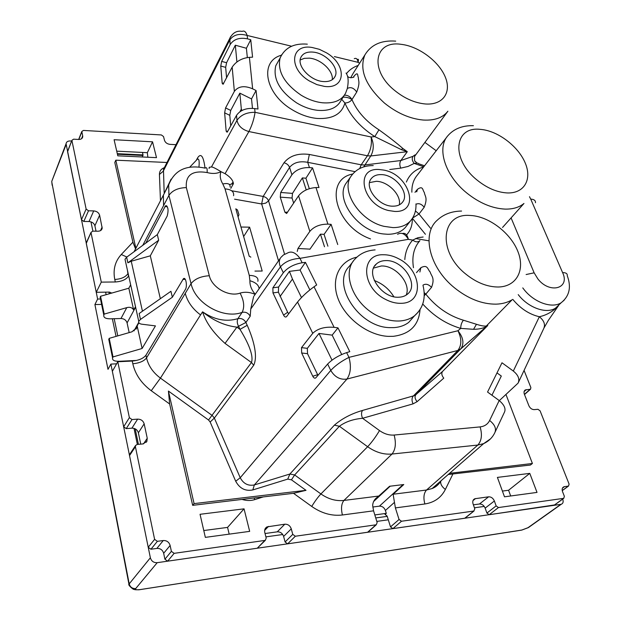 <?xml version="1.0" encoding="UTF-8"?>
<svg xmlns="http://www.w3.org/2000/svg" width="621" height="621" viewBox="0 0 621 621"><rect width="100%" height="100%" fill="white"/><g stroke="black" fill="none" stroke-linecap="round" stroke-linejoin="round"><path stroke-width="0.93" d="M499.323 400.623L518.1 383.11C519.87 379.089 518.279 375.068 513.319 371.055L501.993 362.78L487.547 392.037L499.191 400.529C504.485 405.071 506.162 409.107 504.236 412.639L504.221 412.67M422.73 304.018C433.745 316.089 446.414 324.209 460.728 328.393C460.728 325.148 461.628 322.423 463.421 320.219L476.47 324.286C480.933 325.738 484.209 326.312 486.297 326.033L487.78 325.513L442.626 371.374L414.944 395.445L362.563 410.427C361.189 412.375 361.197 414.999 362.579 418.29C353.24 419.105 345.509 421.76 339.392 426.254L294.633 474.964L320.917 493.936C328.354 499.137 336.023 501.302 343.925 500.441C341.371 503.693 340.867 508.545 342.412 514.988C331.886 516.214 321.662 513.365 311.734 506.441C314.901 501.263 317.968 497.095 320.917 493.936L367.64 446.724L339.392 426.254L334.377 425.16L289.898 474.017L254.346 484.947L252.817 489.938L287.756 479.102L289.898 474.017L294.633 474.964L291.459 479.831L306.013 490.334L194.078 503.608L192.665 505.347L254.105 497.964L254.75 499.61L263.242 496.924L254.105 497.964M497.002 372.895L501.31 376.047L491.941 395.235M558.512 305.617C553.164 311.393 546.775 315.103 539.346 316.741C544.05 320.576 545.51 324.504 543.74 328.517L518.45 382.373M402.781 148.411L407.291 151.687L401.376 149.645L374.797 136.597L378.95 129.82C388.529 136.69 396.477 142.884 402.781 148.411L401.376 149.645M412.965 156.352L400.832 160.544C399.505 162.818 399.489 165.341 400.778 168.128L408.051 166.444L414.215 163.408C412.127 160.932 411.715 158.58 412.965 156.352C415.457 154.412 416.093 154.295 414.89 156.003L447.888 111.213C442.796 117.742 434.584 120.684 423.258 120.039C409.914 118.797 396.99 113.154 384.492 103.102C365.559 85.807 359.023 69.769 364.876 54.974L353.411 72.929M490.505 438.853L483.643 443.627L477.821 445.055L426.518 490.023L393.116 494.238L403.782 484.535L389.615 486.259L377.84 496.878C374.789 498.748 373.058 501.527 372.647 505.215L373.563 510.827L377.149 522.548L376.272 524.768L367.896 532.197L287.647 543.833L285.086 541.993L292.755 534.37L291.272 528.851C290.108 525.661 287.958 524.116 284.814 524.202L266.976 526.887C265.004 528.106 264.267 529.969 264.771 532.484L266.207 538.089L265.283 540.371L257.273 548.219L167.631 561.174L164.914 559.226L171.388 551.37L170.131 545.471C169.052 542.063 166.762 540.417 163.245 540.542L157.369 541.326L150.95 549.236L148.225 547.28L129.533 455.573L129.688 454.324L135.564 445.482L137.187 444.45L142.869 443.945L146.843 441.43L147.247 438.263L144.165 423.825C143.172 420.751 140.998 419.183 137.637 419.128L132.001 419.555L126.242 428.622L131.924 428.164L137.637 419.128M558.512 305.276L557.495 306.681M359.66 63.148L358.076 62.341C357.525 58.964 356.26 57.745 354.265 58.684M291.614 46.233L247.166 35.459C245.939 31.772 244.27 30.413 242.159 31.392L242.159 31.392C236.873 30.421 232.774 32.703 229.855 38.238L230.523 36.732M334.37 56.596L358.076 62.341C358.759 59.569 358.503 58.661 357.316 59.632M423.778 166.762L414.215 163.408C416.846 162.896 418.236 162.974 418.391 163.641L424.531 165.791M378.95 129.82C366.048 121.46 357.059 111.384 351.967 99.585L356.718 92.04C360.522 81.848 358.208 81.11 358.379 77.524C357.292 75.816 358.612 70.941 354.017 76.166L353.302 77.276M430.5 228.21L418.996 214.004L424.197 207.267C428.009 197.462 424.772 196.383 424.337 192.463C422.482 190.321 423.274 185.198 417.421 189.343L414.983 192.355M487.206 325.932L461.015 348.622C464.306 343.366 463.282 337.413 457.941 330.745L460.728 328.393L473.544 329.309C479.567 329.246 484.116 328.121 487.206 325.932L460.65 349.025L415.721 394.917C414.517 396.811 414.983 399.062 417.11 401.671L413.043 403.867L362.579 418.29L379.509 430.57C384.283 433.932 389.157 435.422 394.133 435.042L480.103 426.899C484.559 426.379 487.733 424.244 489.627 420.479L499.191 400.529M463.421 320.219C448.727 315.802 436.183 307.108 425.796 294.144L431.541 287.352C435.228 277.626 431.191 276.135 430.167 271.998C427.613 269.561 427.822 264.057 420.898 267.682L416.466 272.635M460.999 348.637L457.863 350.454L413.12 396.237C411.684 398.154 411.661 400.7 413.043 403.867M346.627 352.619C338.701 355.383 332.382 359.186 327.655 364.038L315.786 377.879C314.762 378.585 313.76 378.042 312.774 376.241L301.666 352.992L301.503 347.636L312.743 333.33C317.727 328.556 324.853 326.561 334.121 327.352L337.971 327.857L349.786 351.657L346.627 352.619L348.979 357.362C341.558 361.065 335.487 365.412 330.76 370.419C334.781 377.126 340.184 380.005 346.96 379.051C350.679 373.531 351.354 366.305 348.979 357.362L457.941 330.745C461.791 338.709 461.768 345.276 457.863 350.454L346.96 379.051L254.346 484.947C248.19 486.142 243.486 483.743 240.226 477.751L214.354 418.073L210.154 421.993L235.701 481.236C239.659 488.494 245.365 491.39 252.817 489.938M263.242 496.924L293.516 493.307L306.013 490.334M393.116 494.238L395.398 507.908L399.055 519.482L390.508 526.887L387.147 516.098L384.958 514.258L386.301 513.373L385.4 510.478C384.205 507.536 382.21 506.092 379.415 506.154L372.779 507.023M505.991 394.552L532.407 463.483L530.427 465.036L448.222 474.506M81.537 138.739L82.686 135.836L81.809 131.505L83.439 130.433L161.344 134.943L163.517 136.535L164.503 140.377C165.357 142.659 167.173 143.987 169.952 144.359L175.991 144.677M82.686 135.836L82.74 136.729C82.422 138.545 81.056 139.453 78.634 139.453L73.588 139.182L71.92 140.292L67.58 151.718L81.452 219.741L83.796 221.441L89.044 221.526L93.709 210.907C96.806 211.218 98.778 212.654 99.624 215.2L102.193 228.256C101.766 230.135 100.361 231.121 97.994 231.214L92.746 231.152L91.046 232.355L86.265 243.354L96.247 292.305L101.277 282.128L91.062 232.844M93.709 210.907L88.508 210.791L86.133 209.075L71.943 140.641M101.277 282.128L115.304 281.973L114.769 279.466C112.882 269.661 115.056 261.34 121.281 254.509L126.878 257.032M166.979 162.485L115.801 160.187L114.792 162.485L132.894 242.19L135.557 248.897M117.796 155.824L114.093 139.717L152.549 141.813L156.5 157.649L117.796 155.824M164.324 167.686C161.064 168.928 159.434 171.186 159.426 174.47L160.466 200.769M236.531 115.335L227.565 131.59L227.069 132.234L226.153 131.124L224.639 112.828L225.578 107.922L234.365 91.365C238.355 86.179 244.441 85.333 252.638 88.826L256.069 90.526L258.002 109.001L254.664 108.59C246.436 107.751 240.389 109.995 236.531 115.335L236.981 120.334L211.474 166.956L209.23 167.305L209.091 168.508M221.674 61.401L220.758 66.036L222.178 83.245L223.071 84.316L232.169 67.115C236.05 61.401 241.802 58.141 249.409 57.334L252.576 57.179L250.752 39.752L247.515 38.844C239.535 37.26 233.737 39.177 230.127 44.596L221.674 61.401L226.58 62.721L225.671 67.347L226.572 77.85M247.515 38.844L247.166 35.459C239.178 33.192 233.364 34.729 229.723 40.062L163.269 171.202L159.426 174.47M254.664 108.59L255.045 112.316L371.086 136.985C374.067 143.793 373.958 150.119 370.768 155.964L407.291 151.687L400.832 160.544L364.504 164.992L361.189 164.829L359.722 168.516M337.731 244.519L331.109 224.352L327.927 224.142L315.965 187.55L319.015 187.511L312.565 167.872L309.444 167.585C301.736 167.398 295.891 169.797 291.909 174.78L289.572 167.406C293.617 162.516 299.664 160.823 307.721 162.329L309.359 154.458L361.189 164.829L367.43 155.786C370.846 149.933 372.064 143.668 371.086 136.985L374.797 136.597C360.467 127.321 350.5 116.119 344.896 103.001L341.736 99.352M354.017 76.166L353.815 76.934M356.718 92.04C353.815 87.903 350.694 86.707 347.364 88.469M346.044 73.061C348.327 76.135 348.746 81.343 347.279 88.679L345.618 93.134C341.697 100.431 333.997 103.653 322.532 102.783C315.313 101.984 308.171 99.453 301.107 95.192C284.185 83.517 277.183 71.128 280.11 58.009L281.771 54.617M417.421 189.343L416.73 191.835M424.197 207.267C421.535 203.952 418.795 202.951 415.969 204.27M288.711 313.768L287.639 312.278L283.572 315.111C284.534 316.927 285.513 317.447 286.522 316.671L297.544 302.023C302.078 296.489 307.574 291.412 314.032 286.77L316.671 284.954L305.454 262.349L302.148 262.761L299.966 258.352L408.377 239.333C407.236 234.676 405.241 232.728 402.385 233.496M423.134 237.012L417.917 237.703L412.709 240.086C408.036 245.225 405.397 251.722 404.799 259.578M413.47 267.698C411.715 256.52 413.865 247.5 419.928 240.637C417.987 242.4 415.581 242.221 412.709 240.086L408.377 239.333C405.109 233.698 401.508 232.021 397.564 234.296M420.898 267.682L419.881 271.998M431.541 287.352C428.513 284.216 425.672 283.479 423.01 285.148M291.459 479.831L287.756 479.102M283.572 315.111L272.968 292.918L272.875 287.818L283.323 272.735L280.451 266.82L250.752 309.048L250.216 316.221L245.908 322.478L238.549 326.281C237.106 323.595 236.88 321.057 237.882 318.674C241.134 317.983 243.766 319.155 245.769 322.198L247.205 325.288L240.001 329.378L238.712 326.568L236.911 327.135C224.786 325.715 213.337 320.615 202.57 311.835L200.552 314.909C192.588 308.947 187.488 301.767 185.252 293.376L146.54 357.913L145.943 355.204L185.369 289.502C187.589 286.172 185.795 276.415 183.412 278.728L172.351 297.234L170.922 291.288L139.158 313.52L140.47 319.419L172.351 297.234M132.001 419.555L129.378 417.669L117.788 361.756L132.242 361.049C138.801 360.428 143.373 358.48 145.943 355.204M157.369 541.326L154.606 539.354L135.409 446.74L135.564 445.482M265.283 540.371L174.152 553.342L171.388 551.37M376.272 524.768L295.34 536.233L292.755 534.37M210.154 421.993L208.524 419.998L168.423 391.067L169.642 403.992L192.665 505.347M249.665 531.366L244.045 508.84L200.047 514.297L205.349 537.375L249.665 531.366M473.287 499.99L474.879 498.725C472.938 499.61 472.333 501.341 473.062 503.918L474.801 508.878L473.807 511.036L401.492 521.244L399.055 519.482M474.879 498.725L488.618 496.816C491.18 496.769 493.097 498.166 494.378 501L496.14 505.89L498.446 507.559L489.193 514.724L554.669 504.927M562.704 487.695L564.039 486.724C562.238 487.501 561.733 489.146 562.541 491.646L564.373 496.326L563.759 498.329L498.446 507.559M564.039 486.724L568.518 486.064L569.108 484.116L540.091 410.846L537.965 409.293L534.2 409.627C531.879 409.565 530.101 408.269 528.882 405.746L524.171 393.691L523.984 391.905L525.265 389.941L530.505 389.235L530.885 387.605L524.07 370.395M537.018 492.406L504.5 496.816L497.405 477.402L529.775 473.381L537.018 492.406M374.82 514.933L386.301 513.373M473.381 504.834L479.466 503.996C482.005 503.942 483.906 505.323 485.156 508.125L486.911 513.062L489.193 514.724M465.61 517.681L464.718 518.256L392.914 528.626L390.508 526.887M128.663 275.794L128.462 276.182C126.055 279.636 121.662 281.569 115.304 281.973M145.764 243.129L165.52 205.776C168.175 206.475 168.733 209.89 167.196 216.03L157.315 234.622L158.666 240.242L150.305 255.821L160.35 298.685M96.247 292.305L109.428 292.095L111.741 293.081M86.924 241.918L86.265 243.354M89.044 221.526C92.118 221.829 94.066 223.242 94.897 225.772L96.03 231.191M67.79 150.794L67.58 151.718M147.845 157.245L147.34 152.681L116.725 151.167M147.34 152.681L152.549 141.813M242.004 110.46L241.336 109.117L239.838 93.158L230.733 110.437L229.801 115.343L230.709 125.877M239.838 93.158L251.521 98.918L256.069 90.526M250.752 39.752L246.397 48.267L235.328 45.209L226.58 62.721M196.298 160.319L197.594 157.874L197.424 159.139C198.992 158.495 199.504 161.095 198.968 166.956M207.127 172.553C192.293 170.131 185.361 175.145 186.339 187.596C178.126 187.845 172.32 190.445 168.92 195.413L168.687 184.918C174.594 169.851 186.758 164.262 205.194 168.151C206.739 166.863 207.383 168.33 207.127 172.553C212.498 173.981 217.117 173.686 220.991 171.668C215.743 168.446 212.568 166.87 211.474 166.956M230.112 187.03C230.375 183.909 227.946 182.892 222.823 183.971C220.183 179.57 219.57 175.471 221.006 171.675L225.074 173.686C230.236 176.9 233.015 180.23 233.426 183.669L230.826 188.342M363.712 166.894L370.768 155.964L367.43 155.786L248.889 131.551C252.025 125.403 254.082 118.991 255.045 112.316C246.871 112.222 240.855 114.893 236.981 120.334C238.161 125.869 242.136 129.603 248.889 131.551L225.074 173.686M251.521 98.918L252.475 108.341M246.397 48.267L247.337 57.551M293.663 203.152L292.064 198.037L292.483 193.395L302.365 177.909L305.92 178.219L309.305 188.699M305.92 178.219L312.565 167.872M292.064 198.037L280.273 197.136L284.915 212.242L286.615 213.508L298.569 195.809C302.582 190.888 308.381 188.14 315.965 187.55M327.927 224.142C320.056 224.127 314.024 226.533 309.832 231.385L298.569 195.809M331.109 224.352L324.069 234.365L320.444 234.148L309.879 249.277M297.249 251.435L297.964 248.493L309.832 231.385M324.069 234.365L327.896 246.195M280.273 197.136L280.7 192.463L291.909 174.78M341.697 354.506L332.15 335.13L337.971 327.857M254.113 295.883L280.42 258.08C278.938 260.626 278.945 263.537 280.451 266.82C284.853 261.744 291.358 258.918 299.966 258.352C295.549 252.483 291.342 250.737 287.337 253.127L283.44 254.936L280.808 257.513M302.148 262.761C293.958 264.22 287.686 267.542 283.323 272.735M301.472 297.537L292.452 279.07L289.417 271.369L278.573 287.042L278.402 292.165L287.639 312.278M289.417 271.369L300.067 270.019L305.454 262.349M309.863 289.906L300.067 270.019M332.15 335.13L318.992 333.446L307.333 348.342L307.511 353.683L317.96 375.356M253.624 296.582L250.752 309.048M247.205 325.288C252.273 336.582 258.538 355.057 253.702 365.249L251.443 362.54L225.035 343.405C213.29 332.833 205.799 322.307 202.57 311.835C214.431 319.854 226.199 322.128 237.882 318.674L242.12 312.379C244.736 307.108 244.061 300.68 240.086 293.112C244.853 291.668 249.875 292.087 255.161 294.37M208.524 419.998L251.443 362.54C254.253 354.498 245.986 339.113 240.001 329.378L236.911 327.135L225.035 343.405M368.796 531.18L367.896 532.197M265.035 533.524L277.245 531.84C280.35 531.747 282.477 533.276 283.618 536.428L285.086 541.993M258.841 546.604L257.862 548.033M150.95 549.236L156.872 548.421C160.342 548.289 162.609 549.911 163.665 553.28L164.914 559.226M131.924 428.164C135.246 428.211 137.396 429.755 138.367 432.806L140.742 444.131M126.242 428.622L123.657 426.759L112.354 371.319L117.788 361.756M229.18 534.145L227.565 527.4L203.781 530.544M227.565 527.4L244.045 508.84M502.405 491.071L508.576 490.256L529.775 473.381M510.679 495.977L508.576 490.256M123.16 361.492L123.074 361.096M117.78 335.883L114.179 318.705M241.336 109.117L239.939 111.695M236.904 61.945L235.328 45.209M229.46 184.538L233.426 183.669M302.365 177.909L306.215 189.894M320.444 234.148L324.504 246.778M323.316 81.553C329.425 81.933 333.407 80.086 335.27 76.026C339.283 67.518 325.746 53.033 313.023 52.102C306.883 51.613 302.815 53.406 300.82 57.481C296.551 65.896 310.453 80.854 323.316 81.553M392.782 206.18C397.145 206.234 400.405 204.891 402.563 202.151C409.992 193.441 395.367 174.625 381.333 174.61C376.931 174.478 373.609 175.774 371.366 178.506C363.603 186.991 378.531 206.444 392.782 206.18M259.112 288.687C258.755 285.055 255.681 282.408 249.906 280.731C249.751 285.435 251.528 289.945 255.247 294.245M385.882 260.595C382.008 260.626 378.833 261.759 376.373 263.987C364.837 273.17 381.581 298.437 398.682 297.218C402.486 297.102 405.56 295.945 407.927 293.749C419.198 284.232 402.711 259.749 385.882 260.595M332.018 360.133L318.992 333.446M292.452 279.07L280.063 296.489M150.305 255.821L131.241 261.231L127.879 262.799L158.666 240.242M125.411 261.099L125 259.244L126.637 257.21L157.315 234.622M136.55 360.444L118.89 361.298C114.272 361.329 112.168 360.196 112.58 357.882L113.014 356.92L142.108 348.482L155.444 325.893L141.883 324.209C139.422 323.82 138.382 322.881 138.755 321.383L140.47 319.419M129.168 332.592L127.08 322.912C126.179 320.164 124.146 318.697 120.986 318.511L110.057 318.821C105.516 318.752 103.428 317.51 103.8 315.095L100.571 299.392M100.33 296.815L100.563 296.349M130.658 284.791L128.842 288.198L100.548 296.271L104.212 314.102L126.769 307.636C129.874 306.821 132.157 307.566 133.608 309.863M238.076 216.861L238.969 214.711L237.463 209.937L235.801 208.819L249.215 256.24L250.845 257.125M240.956 227.038L249.603 227.162L262.202 271.035L254.959 271.09M300.191 59.981L304.313 58.343L309.405 58.157C320.832 59.018 333.493 70.903 332.282 79.682M369.542 182.605L376.303 181.309C388.086 181.386 401.5 195.056 399.311 204.852M373.578 268.07L381.387 265.974C395.67 265.33 411.366 283.634 406.188 295.107M109.187 341.34L108.768 339.33L109.218 338.429M113.014 356.92L109.203 338.36L132.009 331.777L136.93 327.508L137.163 326.017L142.108 348.482M128.842 288.198L133.608 309.856L135.518 306.751M137.163 326.017L138.848 322.726M103.994 314.63L104.212 314.102M243.642 236.531L249.603 227.162M374.269 280.498C382.637 283.673 389.157 289.075 393.83 296.722M232.922 182.349L231.835 183.56M532.407 463.483L449.604 473.303M168.423 391.067L194.078 503.608M115.801 160.187L135.883 248.268M117.299 153.674L143.047 154.916L142.442 152.44M52.311 179.904L66.067 143.754C66.362 141.891 67.736 140.959 70.181 140.951L71.632 141.029M66.067 143.754L97.621 299.043L100.493 298.988M97.621 299.043L94.912 304.562L101.603 304.414M121.305 361.585L121.219 361.189M116.042 336.38L112.354 318.752M143.047 154.916L117.307 153.713M142.294 156.981L143.032 154.947M116.616 363.821L110.88 364.1L150.367 557.782C151.415 561.198 153.697 562.828 157.206 562.68L561.213 504.291C563.061 503.522 563.581 501.877 562.781 499.346L562.68 499.105M110.88 364.1L108 369.34L94.912 304.562M138.421 444.341L135.184 428.824M387.232 516.361L375.736 517.937M143.001 155.475L117.431 154.249M442.626 371.374L442.509 371.505C441.283 373.392 441.71 375.604 443.774 378.142L417.11 401.671M513.319 371.055L539.346 316.741C529.255 314.35 520.406 308.552 512.783 299.361M424.904 142.411L436.214 150.74M442.509 371.505L414.944 395.445L459.734 349.685M450.838 359.047L450.97 358.635M480.103 426.899C482.401 434.684 481.64 440.731 477.821 445.055L392.014 454.036C383.739 454.758 375.612 452.321 367.64 446.724C371.731 442.354 375.689 436.967 379.509 430.57M379.082 496.008L343.925 500.441L392.014 454.036C395.569 449.557 396.276 443.223 394.133 435.042M395.398 507.908L424.873 503.973C423.219 497.825 423.763 493.175 426.518 490.023L432.138 488.533L483.65 443.619C488.696 441.267 492.414 437.626 494.805 432.713C496.552 428.723 494.821 424.648 489.627 420.479M518.225 294.618C528.223 307.775 546.379 314.249 555.508 308.148L561.105 302.792C552.123 308.769 534.301 302.559 524.14 289.681L522.766 287.903M502.544 227.457L523.969 203.471C519.218 207.375 512.946 209.254 505.16 209.106C492.142 208.477 479.265 203.036 466.503 192.774C444.939 175.308 436.555 148.054 447.865 135.727C454.013 128.726 462.529 125.388 473.404 125.698M486.297 326.033L512.1 299.78C507.567 302.505 502.203 303.964 496.008 304.158C481.919 304.212 468.001 298.701 454.254 287.624C429.29 267.426 421.527 233.876 437.114 220.323C443.487 214.292 451.646 211.202 461.574 211.055M362.563 410.427C351.424 413.648 342.031 418.562 334.377 425.16M440.724 481.042C438.737 484.582 435.872 487.081 432.138 488.533C436.027 486.856 439.055 484.217 441.22 480.615M564.186 300.176L561.105 302.792C569.441 296.155 571.491 287.127 567.252 275.716C567.54 273.675 565.987 272.619 562.587 272.565C570.381 288.571 549.74 294.292 537.871 278.922L534.138 272.821L526.127 274.536M529.48 196.686L530.722 199.1C534.06 199.31 535.644 200.521 535.473 202.741M230.127 44.596L229.848 38.238L163.455 169.448L164.169 192.603M164.394 167.608L164.138 168.105M350.679 77.757L353.326 73.061M402.478 44.51L401.228 44.347C374.354 40.023 368.959 70.103 394.878 90.635C404.597 98.452 414.649 102.884 425.036 103.948C442.618 105.461 451.708 92.84 445.428 77.415C439.389 61.999 419.773 46.971 402.478 44.51M411.87 192.184C411.7 185.376 413.477 179.725 417.203 175.238L446.856 137.024M481.5 129.478L480.281 129.37C453.998 126.117 450.683 159.147 477.114 180.098C487.035 188.078 497.056 192.355 507.186 192.937C524.31 193.628 532.275 179.384 525.203 162.935C518.356 146.502 498.407 131.225 481.5 129.478M476.47 324.286L473.544 329.309M415.604 238.518L428.948 240.832M470.897 215.503L469.577 215.44C441.174 213.174 437.184 251.358 465.688 273.993C476.377 282.609 487.206 286.949 498.166 287.011C516.711 286.77 525.382 269.871 517.844 251.389C510.555 232.906 489.154 216.543 470.897 215.503M327.655 364.038L330.76 370.419L240.226 477.751L235.701 481.236M293.516 493.307L311.734 506.441M373.563 510.827L342.412 514.988M390.182 486.189L373.5 501.621M394.459 502.358L385.4 510.478M403.06 484.621L379.415 506.154M440.708 481.43C440.398 484.163 441.95 486.833 445.358 489.449C441.189 497.646 434.358 502.482 424.873 503.973M452.756 474.304L445.358 489.449M534.138 272.821L511.083 217.901M562.587 272.565L530.722 199.1M132.894 242.19L121.281 254.509M232.169 67.115L234.365 91.365M197.594 157.874C201.934 151.206 204.068 160.265 205.008 168.105M281.406 55.207C259.143 61.215 264.833 93.895 292.398 109.863C300.51 114.738 308.707 117.602 316.997 118.448C332.483 119.279 341.783 114.132 344.896 103.001C347.907 102.907 350.26 101.766 351.967 99.585C350.221 96.558 347.698 95.091 344.414 95.184M358.193 65.438C353.318 67.138 349.444 69.831 346.572 73.511M249.409 57.334L252.638 88.826M389.771 169.525L400.778 168.128M412.406 218.344L425.416 234.288M406.763 234.707C410.652 230.36 412.499 224.965 412.29 218.514M352.736 174.012C323.525 179.337 335.161 226.424 370.527 238.914M423.623 166.964C415.255 169.393 409.503 174.423 406.367 182.054M309.444 167.585L307.721 162.329L355.072 171.644M412.592 218.041L418.996 214.004L415.433 210.954M424.228 293.391L425.796 294.144L424.197 292.6M425.796 294.144L424.228 295.689M356.858 257.172C339.369 260.929 330.589 279.132 338.127 298.817C345.478 318.511 368.137 335.464 388.272 336.372L393.287 336.326C409.876 334.191 418.787 325.295 420.037 309.646M334.121 327.352L314.032 286.77M312.743 333.33L297.544 302.023M253.702 365.249L214.354 418.073L212.273 415.519L160.443 378.111L151.252 390.725L169.642 403.992M200.552 314.909L160.443 378.111C153.076 372.631 148.442 365.901 146.54 357.913C143.963 361.181 139.391 363.13 132.816 363.759C135.285 374.424 141.433 383.413 151.252 390.725M132.816 363.759L132.242 361.049M242.136 499.447C246.521 500.79 250.729 500.844 254.75 499.61M127.383 270.003L127.91 273.682C125.504 277.137 121.118 279.07 114.769 279.466M128.462 276.182L128.112 273.294M167.367 206.684L164.868 206.622M100.509 230.616L102.147 227.014M94.897 225.772L99.624 215.2M88.508 210.791L83.796 221.441M86.133 209.075L81.452 219.741M81.832 131.862L78.828 139.461M225.578 107.922L230.733 110.437M222.178 83.245L223.816 83.136M220.758 66.036L225.671 67.347M226.153 131.124L227.682 131.373M224.639 112.828L229.801 115.343M278.425 61.021L275.763 65.772C272.805 78.898 279.745 91.256 296.574 102.845C303.607 107.084 310.71 109.583 317.905 110.352C329.332 111.167 337.017 107.914 340.952 100.602L343.941 95.82M231.99 190.826L263.18 196.438C265.873 197.09 267.667 198.58 268.559 200.909L284.589 254.222M309.359 154.458C298.096 152.991 289.642 155.762 283.999 162.772L263.18 196.438L261.651 203.96L278.519 260.812M309.98 249.13L297.964 248.493M346.96 182.046L346.417 182.822C334.16 198.549 358.014 231.757 383.809 233.993L387.783 234.272C395.383 234.264 401.236 231.99 405.342 227.465L406.553 225.912M292.483 193.395L280.7 192.463M324.372 86.389C346.091 89.494 346.984 64.592 326.467 52.816L319.318 49.3L312.021 47.46C290.581 43.672 288.051 68.613 309.53 81.048L316.904 84.611L324.372 86.389M343.087 97.186C346.355 97.016 349.312 97.815 351.967 99.585M394.684 211.435C420.968 212.863 409.619 174.09 383.359 170.03L379.501 169.549C354.412 167.041 361.849 204.348 388.474 210.511L394.684 211.435M373.221 165.574C363.557 165.574 356.244 169.028 351.276 175.937C340.161 190.422 359.474 220.789 383.988 226.339L392.946 227.604C400.576 227.62 406.437 225.369 410.535 220.843C414.494 216.139 416.295 210.496 415.954 203.905M401.523 303.296C424.438 302.924 421.729 270.182 398.861 258.872C393.567 256.031 388.335 254.649 383.149 254.742C360.366 254.02 361.259 287.321 385.369 299.306C390.865 302.21 396.252 303.537 401.523 303.296M375.123 249.906C366.693 250.473 359.916 253.601 354.785 259.291C341.534 272.821 352.907 303.421 376.567 315.359C384.515 319.52 392.286 321.391 399.877 320.972C405.668 320.568 410.559 318.829 414.549 315.763L418.251 312.091M414.091 316.283L408.727 322.361C404.745 325.435 399.862 327.189 394.094 327.609L389.732 327.632C358.798 327.298 331.047 284.022 349.39 266.215L353.202 261.317M272.875 287.818L278.573 287.042M301.503 347.636L307.333 348.342M301.666 352.992L307.511 353.683M272.968 292.918L278.402 292.165M142.745 245.349L168.92 195.413L191.051 283.665C195.304 303.677 223.622 319.473 242.12 312.379C245.574 311.657 248.276 312.937 250.216 316.221M312.774 376.241L317.61 374.727M375.922 524.854L367.547 532.29M295.34 536.233L287.647 543.833M283.618 536.428L291.272 528.851M277.245 531.84L284.814 524.202M264.631 530.427L268.536 526.391M264.693 540.557L257.273 548.219M174.152 553.342L167.631 561.174M163.665 553.28L170.131 545.471M156.872 548.421L163.245 540.542M154.606 539.354L148.225 547.28M135.409 446.74L129.533 455.573M143.536 443.852L147.247 438.263M138.367 432.806L144.165 423.825M129.378 417.669L123.657 426.759M384.958 514.258L385.711 514.149M401.492 521.244L392.914 528.626M524.419 394.351L530.086 389.359M524.023 391.665L526.336 389.639M562.23 490.559L568.331 486.103M562.463 488.106L564.505 486.623M563.589 498.36L553.948 505.362M486.911 513.062L496.14 505.89M485.156 508.125L494.378 501M479.466 503.996L488.618 496.816M473 500.58L475.515 498.578M473.807 511.036L464.718 518.256M163.579 205.574L163.385 195.149L167.701 186.828M186.339 187.596L209.316 275.732C200.816 276.283 194.73 278.93 191.051 283.665L185.252 293.376M163.401 195.157L171.101 179.112M222.823 183.971L225.035 188.885L249.277 275.375L249.906 280.731M240.086 293.112C228.901 297.211 212.002 287.709 209.316 275.732M234.559 199.178L261.651 203.96L265.78 203.09L268.559 200.909L289.572 167.406C288.618 165.031 286.762 163.486 283.999 162.772M287.632 212.172L284.915 212.242M185.299 279.372L182.869 279.396M126.637 257.21L127.879 262.799M142.45 311.214L131.241 261.231M249.277 275.375C255.751 275.6 258.608 277.587 257.862 281.321M233.581 195.7C234.171 191.679 231.322 189.405 225.035 188.885M112.781 357.432L108.97 338.88M133.965 330.931L138.708 322.408M127.08 322.912L135.611 307.185M120.986 318.511L126.769 307.636M106.137 294.68L105.609 292.157M92.894 231.152L90.961 221.86M52.141 185.244L51.76 181.363L66.121 144.553M129.471 585.867L129.199 583.887L150.367 557.782M157.206 562.68L135.727 588.553C132.351 588.731 130.169 587.179 129.199 583.887L51.807 182.147L128.951 584.245C127.584 584.687 133.919 590.462 134.167 589.282C134.144 589.74 135.914 589.88 139.469 589.717L521.881 530.024L527.974 527.703L560.833 504.368M137.35 444.434L134.004 428.366M529.729 526.639L527.974 527.703M484.248 506.425L474.421 507.792M388.304 519.8L376.8 521.407M282.749 534.518L265.897 536.87M135.727 588.553C135.091 589.663 136.364 590.028 139.554 589.624M520.445 530.311L521.881 530.024M138.584 589.834L521.749 530.101L528.347 527.625L561.213 504.291M450.473 359.412L450.598 359.016M495.17 431.944L504.236 412.639M558.582 305.532L548.359 320.358L544.081 327.803M414.51 156.515L414.828 156.088C414.432 154.986 414.3 162.322 415.1 161.219L417.04 163.082M486.305 326.025L487.237 325.909M461.015 348.622L459.649 349.739M377.84 496.878L374.618 499.858M353.737 77.082L353.846 76.934C354.832 76.957 349.84 78.906 347.605 76.367M395.709 41.133C381.333 40.093 371.055 44.704 364.876 54.974M86.249 242.873L91.046 232.355M101.479 229.824L102.193 228.256M67.565 151.377L71.92 140.292M82.189 138.134L82.74 136.729M81.809 131.505L78.665 139.453M278.27 61.285L280.11 58.009C284.845 47.708 293.912 43.09 307.317 44.161M410.535 220.843L406.499 225.982M346.937 182.085L351.276 175.937M413.912 316.485L414.549 315.763C423.235 308.094 426.06 297.995 423.017 285.443M265.097 528.836L266.976 526.887M146.315 442.222L146.843 441.43M524.489 394.537L530.513 389.235M524.458 390.648L525.265 389.941M562.246 490.644L568.518 486.064M563.759 498.329L554.118 505.331M474.048 510.982L464.95 518.201M163.393 195.118L134.097 251.722M166.739 205.807L165.512 205.776M197.424 159.139L189.762 167.134M184.748 278.72L183.397 278.736M335.27 76.026L334.129 77.982M376.373 263.987L374.587 266.114M125 259.244L138.755 321.383M112.58 357.882L108.768 339.33M103.8 315.095L100.144 297.28M135.991 329.192L136.93 327.508M109.296 293.78L108.939 292.103"/></g></svg>
